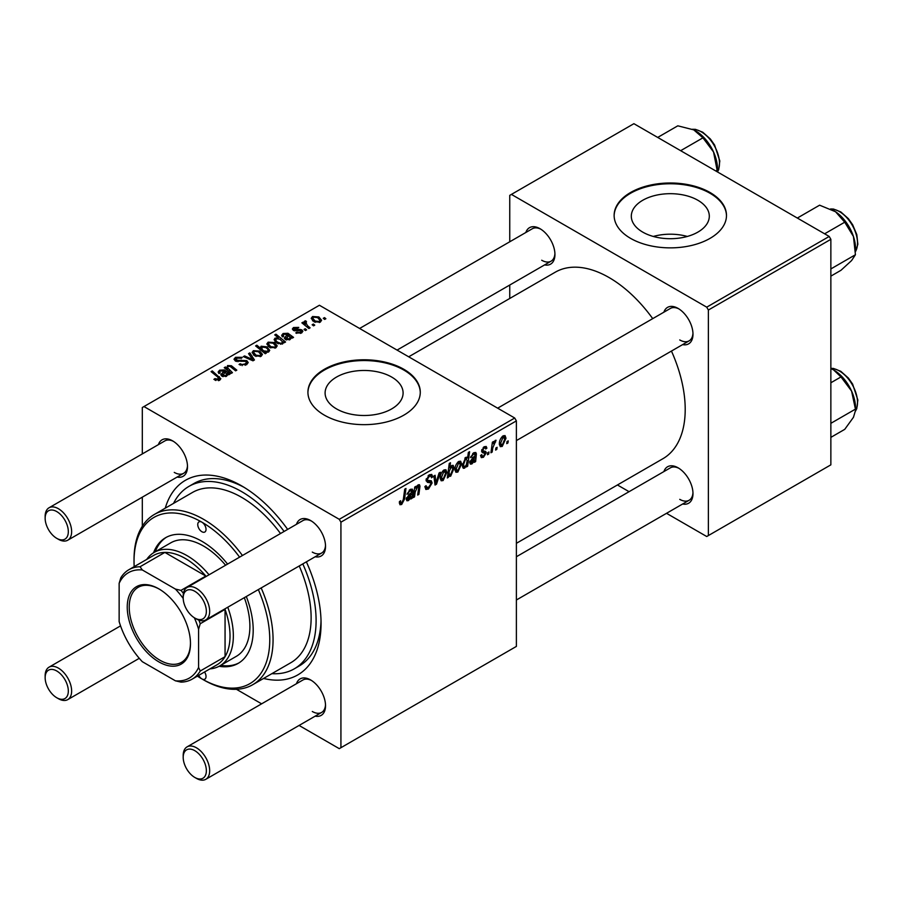 <?xml version="1.0" encoding="UTF-8"?>
<svg xmlns="http://www.w3.org/2000/svg" width="903" height="903" viewBox="0 0 903 903"><rect width="100%" height="100%" fill="white"/><g stroke="black" fill="none" stroke-linecap="round" stroke-linejoin="round"><path stroke-width="1.35" d="M697.884 200.274A38.998 22.519 0 0 0 655.386 195.398A38.998 22.519 0 0 0 631.31 216.201A38.998 22.519 0 0 0 642.733 232.116A38.998 22.519 0 0 0 685.23 236.992A38.998 22.519 0 0 0 709.306 216.201A38.998 22.519 0 0 0 697.884 200.274M687.318 236.451A38.998 22.519 0 0 0 653.298 236.451M710.029 192.497A56.178 32.429 0 0 0 648.805 185.465A56.178 32.429 0 0 0 614.13 215.433A56.178 32.429 0 0 0 630.587 238.369A56.178 32.429 0 0 0 691.8 245.402A56.178 32.429 0 0 0 726.486 215.433A56.178 32.429 0 0 0 710.029 192.497M726.486 215.817A56.178 32.429 0 0 0 710.029 193.265A56.178 32.429 0 0 0 649.11 186.153A56.178 32.429 0 0 0 614.13 215.817M336.526 408.901A38.998 22.519 180 0 1 325.103 392.986A38.998 22.519 180 0 1 349.179 372.183A38.998 22.519 180 0 1 391.676 377.059A38.998 22.519 180 0 1 403.099 392.986A38.998 22.519 180 0 1 379.023 413.788A38.998 22.519 180 0 1 336.526 408.901M403.822 369.282A56.178 32.429 0 0 0 342.598 362.25A56.178 32.429 0 0 0 307.923 392.218A56.178 32.429 0 0 0 324.38 415.154A56.178 32.429 0 0 0 385.604 422.186A56.178 32.429 0 0 0 420.279 392.218A56.178 32.429 0 0 0 403.822 369.282M420.279 392.602A56.178 32.429 0 0 0 403.822 370.049A56.178 32.429 0 0 0 342.903 362.95A56.178 32.429 0 0 0 307.923 392.602M663.897 312.178A21.062 12.168 60 0 1 678.085 308.408L678.085 308.408A21.062 12.168 60 0 1 692.985 334.212A21.062 12.168 60 0 1 682.623 344.619M678.943 308.928A18.726 10.813 -120 0 0 670.376 308.442L497.655 408.167M525.851 232.489A21.062 12.168 60 0 1 540.05 228.719L540.05 228.719A21.062 12.168 60 0 1 554.939 254.511A21.062 12.168 60 0 1 544.577 264.918M540.897 229.238A18.726 10.813 -120 0 0 532.341 228.741L359.608 328.466M663.897 471.58A21.062 12.168 60 0 1 678.085 467.81L678.085 467.81A21.062 12.168 60 0 1 692.985 493.614A21.062 12.168 60 0 1 682.623 504.009M678.943 468.33A18.726 10.813 -120 0 0 670.376 467.833L516.381 556.745M158.409 444.626A21.062 12.168 60 0 1 172.597 440.856L172.597 440.856A21.062 12.168 60 0 1 187.497 466.659A21.062 12.168 60 0 1 177.135 477.066M173.455 441.375A18.726 10.813 -120 0 0 164.888 440.89L49.033 507.779A18.726 10.813 60 0 1 58.39 508.705A18.726 10.813 60 0 1 70.626 525.207A18.726 10.813 60 0 1 67.759 540.208A18.726 10.813 60 0 1 58.39 539.283L56.731 538.335A16.389 9.459 -120 0 0 68.323 531.641A16.389 9.459 -120 0 0 56.731 511.572A16.389 9.459 -120 0 0 45.15 518.266A16.389 9.459 -120 0 0 56.731 538.335L58.39 539.283M296.455 524.327A21.062 12.168 60 0 1 310.643 520.557L310.643 520.557A21.062 12.168 60 0 1 325.531 546.36A21.062 12.168 60 0 1 315.181 556.756M311.49 521.076A18.726 10.813 -120 0 0 302.934 520.579L187.068 587.481A18.726 10.813 60 0 1 196.436 588.406A18.726 10.813 60 0 1 208.661 604.908A18.726 10.813 60 0 1 205.794 619.909A18.726 10.813 60 0 1 196.436 618.984L194.777 618.024A16.389 9.459 -120 0 0 206.358 611.342A16.389 9.459 -120 0 0 194.777 591.273A16.389 9.459 -120 0 0 183.196 597.955A16.389 9.459 -120 0 0 194.777 618.024L196.436 618.984M296.455 683.718A21.062 12.168 60 0 1 310.643 679.948L310.643 679.948A21.062 12.168 60 0 1 325.531 705.751A21.062 12.168 60 0 1 315.181 716.158M311.49 680.467A18.726 10.813 -120 0 0 302.934 679.982L187.068 746.871A18.726 10.813 60 0 1 196.436 747.797A18.726 10.813 60 0 1 208.661 764.299A18.726 10.813 60 0 1 205.794 779.312A18.726 10.813 60 0 1 196.436 778.375L194.777 777.427A16.389 9.459 -120 0 0 206.358 770.733A16.389 9.459 -120 0 0 194.777 750.664A16.389 9.459 -120 0 0 183.196 757.357A16.389 9.459 -120 0 0 194.777 777.427L196.436 778.375M165.26 508.163A112.356 64.869 60 0 1 241.62 485.87L241.62 485.87A112.356 64.869 60 0 1 287.651 529.406M244.137 487.372A105.335 60.817 -120 0 0 193.919 483.511L188.953 486.378A105.335 60.817 -120 0 0 173.557 503.377M516.381 543.313L662.904 458.713A107.671 62.172 -120 0 0 671.448 351.064M652.722 318.635A107.671 62.172 -120 0 0 609.062 277.548A107.671 62.172 -120 0 0 555.232 272.209L408.698 356.809M514.721 418.021L516.381 420.888L340.928 522.182L339.268 519.315L514.721 418.021L319.414 305.259L142.313 407.513L142.313 453.927M142.313 497.169L142.313 526.246M340.928 522.182L340.928 747.707L339.268 748.655L299.074 725.448M261.622 703.832L236.439 689.294M483.444 457.279L481.322 457.618L480.565 455.462L481.773 454.593L482.281 456.196L483.5 456.026L485.08 453.622L482.213 452.448L481.615 451.015L484.143 446.793L486.198 446.466L486.886 448.159L485.679 449.028L485.227 447.877L484.087 448.046L482.823 450.112L482.936 450.823L485.679 451.398L486.277 452.821L483.444 457.279L480.565 455.62M484.832 452.922L481.649 451.5M481.717 450.123L483.929 451.116M475.147 454.649L473.623 454.085L470.486 457.629L473.736 452.798L475.779 452.459L476.389 453.814L475.633 461.602L474.391 462.325L474.267 461.185L471.874 463.95L470.395 464.119L469.729 462.381L472.946 457.426L474.989 455.902L474.82 453.848L473.386 453.024M461.602 463.871L457.855 472.055L455.913 472.269L454.988 469.831C454.875 466.501 456.139 463.702 458.792 461.422L460.665 461.219L461.602 463.871L460.146 463.036M401.677 504.484L399.95 504.743L399.419 501.616L400.627 500.747L400.514 501.978L401.756 502.869L403.336 499.438L404.725 489.166L405.955 488.467L404.521 499.099L401.677 504.484L399.318 503.118M399.634 501.458L401.756 502.869M448.644 475.429L448.373 477.348L447.312 477.958L449.265 463.453L450.484 462.754L449.784 467.822L451.771 465.485L453.204 465.361L454.085 468.081L450.676 476.197L449.322 476.355L447.73 474.888M440.348 472.246L436.521 484.189L435.043 485.046L433.891 475.983L435.099 475.283L435.946 483.015L439.05 473.003L440.348 472.246M424.895 486.615L428.553 487.394L430.912 483.805L430.596 482.812L427.458 482.349L426.092 480.204L429.331 474.786L431.736 474.425L432.718 476.705L431.51 477.834L430.934 476.141L429.297 476.378L427.3 479.425L427.751 480.362L431.307 480.802L432.108 482.981L428.474 489.008L425.844 489.482L424.895 486.548L426.092 485.69L426.645 487.733L424.895 486.717M430.596 482.812L426.092 480.193M426.261 478.827L427.751 480.362M508.231 440.878L507.949 442.955L506.741 443.644L507.001 441.59L508.231 440.878M516.381 420.888L516.381 646.413L340.928 747.707M446.861 472.382L443.102 480.565L441.161 480.78L440.235 478.342C440.122 475.012 441.398 472.213 444.05 469.944L445.924 469.741L446.861 472.382L445.405 471.547M411.655 491.311L410.131 490.735L406.982 494.291L410.233 489.46L412.276 489.121L412.885 490.476L412.14 498.264L410.899 498.987L410.775 497.846L408.382 500.612L406.892 500.77L406.237 499.043L409.443 494.088L411.486 492.564L411.328 490.51L409.883 489.686M415.188 491.988L414.522 496.887L413.303 497.598L414.725 487.044L415.944 486.333L415.707 488.105L418.213 484.855L419.443 484.697L419.985 486.198L418.89 494.37L417.671 495.07L418.766 486.943L417.829 486.288L415.188 491.988L414.138 491.39M418.766 486.943L417.096 485.87M467.641 466.23L466.422 466.93L466.637 465.451L464.582 468.16L463.262 468.273L462.359 465.485L465.688 457.449L467.585 457.968L468.375 452.414L469.594 451.714L467.641 466.23L466.603 465.632M467.009 457.313L467.585 457.968L466.275 457.211M505.996 438.248L502.237 446.421L500.296 446.646L499.37 444.197C499.257 440.867 500.533 438.068 503.185 435.799L505.059 435.596L505.996 438.248L504.54 437.402M497.09 447.312L496.819 449.378L495.612 450.078L495.86 448.023L497.09 447.312M492.79 447.82L492.169 452.064L490.95 452.764L492.372 442.21L493.591 441.511L493.286 443.7L495.239 440.382L496.063 440.269L492.79 447.82L491.706 447.188M488.974 451.997L488.692 454.074L487.485 454.762L487.733 452.708L488.974 451.997M306.625 329.843L305.417 330.543L304.018 329.437L305.248 328.726L306.625 329.843M314.752 325.148L313.544 325.848L312.145 324.741L313.375 324.03L314.752 325.148M295.789 332.97L296.692 332.101L300.53 332.315L300.812 330.656L293.373 330.363L292.346 328.997L293.498 327.518L298.791 327.405L297.742 328.195L294.491 328.161L294.389 329.561L299.785 329.381L301.929 329.911L302.889 331.277L301.523 332.959L295.789 332.97M301.32 333.072L300.812 330.656M294.491 328.161L294.389 330.769M283.395 343.027L283.395 341.898L282.662 343.851L277.007 343.151L274.094 339.675L275.043 338.173L278.327 337.88L274.726 334.878L275.946 334.178L285.574 342L284.355 342.7L283.395 341.898L283.474 342.497M246.564 364.688L239.047 364.496L240.119 363.728L242.128 364.53L245.289 363.864L246.451 362.43L245.695 361.392L235.367 360.986L234.001 359.213L235.536 357.328L242.275 357.317L241.44 358.231L236.846 358.141L236.496 360.241L246.79 360.624L248.223 362.554L246.564 364.688M235.818 361.211L235.818 359.36L236.496 361.46M261.181 356.245L254.962 355.963L252.061 352.497L253.404 350.669L259.737 351.075L262.457 354.382L261.181 356.245M226.63 369.62L227.567 365.58L231.394 365.738L236.812 370.14L235.604 370.851L230.197 366.46L228.245 366.404L227.443 367.645L232.455 372.668L231.236 373.368L224.237 367.679L225.457 366.979L226.63 367.927L226.574 367.318M218.481 380.671L217.894 377.161L211.076 371.63L212.295 370.919L220.84 378.729L219.768 380.163L213.887 379.384L214.948 378.605L218.481 379.339L219.045 378.571L219.045 380.502M339.268 519.315L143.961 406.553M228.831 374.756L227.658 374.226L226.461 376.291L221.89 376.133L220.75 374.655L224.147 371.37L220.535 370.851L219.711 371.912L220.253 372.928L218.898 373.537L218.154 371.991L219.587 370.185L224.452 369.925L230.073 374.034L228.831 374.756M266.306 353.118L265.245 353.728L255.617 345.917L256.836 345.206L260.177 347.948L261.125 346.21L266.837 346.842L269.726 350.33L268.755 351.877L265.053 352.08L266.306 353.118M254.454 359.958L252.975 360.816L243.392 356.617L244.6 355.917L252.58 359.541L248.551 353.637L249.849 352.892L254.454 359.958M275.934 347.734L269.704 347.452L266.814 343.975L268.146 342.147L274.478 342.564L277.198 345.872L275.934 347.734M292.324 338.094L291.15 337.564L289.965 339.641L285.382 339.472L284.242 338.004L287.651 334.72L284.039 334.2L283.203 335.25L283.745 336.266L282.391 336.875L281.646 335.34L283.091 333.523L287.944 333.263L293.565 337.383L292.324 338.094M320.317 322.111L314.097 321.818L311.196 318.353L312.54 316.524L318.872 316.93L321.592 320.238L320.317 322.111M305.688 322.044L307.347 325.531L310.101 327.834L308.882 328.534L301.884 322.845L303.103 322.145L304.537 323.33L304.604 321.107L305.722 320.813L306.557 321.852L305.259 322.789L305.259 325.588M304.097 321.987L304.604 321.107L304.604 325.057M325.881 318.725L324.674 319.414L323.274 318.319L324.504 317.608L325.881 318.725M271.871 673.661A105.335 60.817 -120 0 0 294.288 668.83L299.254 665.962A105.335 60.817 -120 0 0 321.028 620.542M829.202 236.451L830.862 239.318L708.381 310.034L706.722 307.167L829.202 236.451L633.895 123.688L509.755 195.364L509.755 241.778M509.755 285.021L509.755 298.464M708.381 310.034L708.381 535.558L706.722 536.517L666.527 513.31M629.075 491.683L617.426 484.967M708.381 535.558L830.862 464.842L830.862 239.318M706.722 307.167L511.414 194.405M679.745 339.946A18.726 10.813 -120 0 0 689.102 340.871A18.726 10.813 -120 0 0 692.962 333.218M541.698 260.245A18.726 10.813 -120 0 0 551.067 261.181A18.726 10.813 -120 0 0 554.916 253.517M679.745 499.348A18.726 10.813 -120 0 0 689.102 500.273A18.726 10.813 -120 0 0 692.962 492.609M306.377 561.847A112.356 64.869 60 0 1 321.062 623.476A112.356 64.869 60 0 1 263.574 678.446M312.291 711.485A18.726 10.813 -120 0 0 321.66 712.411A18.726 10.813 -120 0 0 325.509 704.758M312.291 552.094A18.726 10.813 -120 0 0 321.66 553.02A18.726 10.813 -120 0 0 325.509 545.356M174.256 472.393A18.726 10.813 -120 0 0 183.614 473.319A18.726 10.813 -120 0 0 187.474 465.666M214.948 380.118L214.948 378.605M215.84 380.524L215.84 379.249M212.295 372.623L212.295 370.919M219.35 380.377L219.35 376.653M224.147 372.883L224.147 371.37M219.587 373.232L219.587 370.185M224.452 372.657L224.452 369.925M225.806 372.826L225.806 370.941M228.82 374.756L228.82 373.47M225.784 375.467L226.608 374.248L225.005 372.104L223.086 375.434L225.784 375.467L225.784 376.596M223.086 376.641L222.443 374.587L222.443 376.416M225.457 368.672L225.457 366.979M227.567 367.058L227.567 365.58M231.394 367.352L231.394 365.738M256.836 346.899L256.836 345.206M260.177 349.619L260.177 347.948M261.125 350.387L261.125 346.21M266.837 348.389L266.837 346.842M265.053 353.581L265.053 352.08M262.231 351.29L262.231 349.642L263.879 350.906L267.604 351.323L268.191 350.398L268.191 352.136M267.604 352.283L267.604 351.323C268.439 349.924 267.796 348.66 265.651 347.542L261.78 347.045L261.238 350.477M261.78 347.045L262.231 349.642M263.879 352.621L263.879 350.906M253.404 354.868L253.404 350.669M259.737 352.655L259.737 351.075M254.409 351.301L253.653 352.441L256.034 355.195L260.143 355.635L260.832 354.552L258.529 351.764L254.409 351.301M256.034 356.471L256.034 355.195M260.143 356.696L260.143 355.635M244.6 357.148L244.6 355.917M252.58 360.636L252.58 359.541M249.849 355.579L249.849 352.892M240.119 365.038L240.119 363.728M240.48 365.184L240.48 363.943M242.128 365.625L242.128 364.53M245.289 365.286L245.289 363.864M235.536 361.076L235.536 357.328M237.986 361.697L237.986 360.579M246.79 364.552L246.79 360.624M268.146 346.346L268.146 342.147M274.478 344.145L274.478 342.564M269.15 342.79L268.394 343.93L270.787 346.684L274.884 347.124L275.573 346.041L273.27 343.253L269.15 342.79M270.787 347.96L270.787 346.684M274.884 348.174L274.884 347.124M275.043 341.616L275.043 338.173M278.327 338.569L278.327 337.88M275.946 335.893L275.946 334.178M282.007 344.122L282.357 341.605L279.783 339.156L276.171 338.738L275.629 342.203M276.171 338.738C275.381 340.059 275.979 341.255 277.966 342.305L280.528 343.253L282.007 343.016L282.357 341.605M277.966 343.648L277.966 342.305M280.528 344.28L280.528 343.253M278.305 343.795L278.305 342.508M287.651 336.221L287.651 334.72M283.091 336.571L283.091 333.523M287.944 335.995L287.944 333.263M289.31 336.164L289.31 334.279M292.312 338.094L292.312 336.808M289.287 338.806L290.1 337.587L288.497 335.442L286.59 338.772L289.287 338.806L289.287 339.934M286.59 339.979L285.946 337.925L285.946 339.754M296.692 333.399L296.692 332.101M300.53 333.421L300.53 332.315M293.498 330.43L293.498 327.518M295.191 330.893L295.191 329.877M299.785 330.385L299.785 329.381M301.929 332.71L301.929 329.911M312.54 320.723L312.54 316.524M318.872 318.511L318.872 316.93M313.544 317.156L312.788 318.296L315.17 321.05L319.278 321.491L319.967 320.407L317.664 317.63L313.544 317.156M315.17 322.337L315.17 321.05M319.278 322.552L319.278 321.491M313.375 325.712L313.375 324.03M303.103 323.838L303.103 322.145M304.537 325.001L304.537 323.33M305.722 322.021L305.722 320.813M305.248 330.408L305.248 328.726M324.504 319.278L324.504 317.608M506.91 442.346L507.949 442.955M424.895 486.943L428.474 489.008M426.092 480.215L430.359 482.676M429.365 474.775L432.718 476.705M429.106 474.922L432.718 477.01M428.112 475.689L429.297 476.378M426.137 479.527L432.108 482.981M434.817 483.207L436.521 484.189M434.693 482.292L435.946 483.015M440.258 478.917L443.102 480.565M443.554 470.26L445.021 471.106L443.994 471.185L441.443 477.495L443.113 479.346L445.653 473.07L443.08 470.655M440.325 476.852L441.443 477.495M440.235 478.376L443.113 479.346M447.459 476.818L448.373 477.348M448.757 467.235L449.784 467.822M452.617 467.235L454.085 468.081M447.775 474.515L450.676 476.197M449.344 470.96L449.073 473.33L450.574 475.034L452.877 468.792L451.376 466.93L449.344 470.96L448.339 470.373M450.642 466.501L452.256 466.84L450.992 466.106M447.832 474.064L450.574 475.034M448.012 472.72L449.073 473.33M403.472 498.49L404.521 499.099M406.248 499.382L408.382 500.612M409.206 490.205L410.131 490.735M407.276 493.252L408.19 493.772M410.707 489.223L412.885 490.476M411.621 491.774L412.694 492.383M410.775 496.345L412.005 497.056M410.391 497.26L412.14 498.264M408.754 499.178L411.283 493.896L407.434 498.354L408.754 499.178L406.406 497.756M410.459 493.422L411.283 493.896M413.484 496.289L414.522 496.887M414.669 487.507L415.707 488.105M417.954 485.024L419.985 486.198M417.852 493.772L418.89 494.37M455.01 470.407L457.855 472.055M458.306 461.749L459.762 462.596L458.747 462.675L456.184 468.984L457.855 470.824L460.406 464.56L457.821 462.144M455.067 468.341L456.184 468.984M454.988 469.865L457.855 470.824M462.483 466.953L464.582 468.16M465.237 457.776L466.591 458.555L465.756 458.622L463.566 464.492L464.029 466.659L464.977 466.716L466.366 464.718L467.201 460.304L464.876 458.114M462.471 463.86L463.566 464.492M464.187 466.795L462.359 465.745L464.977 466.716M462.426 464.244L463.566 464.898M469.741 462.72L471.874 463.95M472.698 453.543L473.623 454.085M470.779 456.591L471.682 457.11M474.21 452.561L476.389 453.814M475.125 455.112L476.186 455.733M474.267 459.683L475.497 460.395M473.894 460.598L475.633 461.602M472.258 462.517L474.786 457.234L470.937 461.693L472.258 462.517L469.91 461.094M473.962 456.76L474.786 457.234M484.324 446.692L486.886 448.159M483.184 447.516L484.087 448.046M481.875 449.559L482.823 450.112M483.094 450.981L486.277 452.821M499.393 444.784L502.237 446.421M502.689 436.126L504.156 436.962L503.129 437.041L500.578 443.35L502.249 445.202L504.788 438.937L502.215 436.51M499.461 442.707L500.578 443.35M499.37 444.231L502.249 445.202M495.77 448.78L496.819 449.378M491.13 451.455L492.169 452.064M492.259 443.102L493.286 443.7M494.359 441.353L495.578 442.064M494.178 441.646L494.979 442.098M487.643 453.464L488.692 454.074M239.6 557.151A95.966 55.41 -120 0 0 201.9 522.182A5.847 3.375 -120 0 0 198.965 521.889A5.847 3.375 -120 0 0 198.073 526.584A5.847 3.375 -120 0 0 201.9 531.732A5.847 3.375 -120 0 0 204.823 532.025A5.847 3.375 -120 0 0 205.715 527.341A5.847 3.375 -120 0 0 201.9 522.182A95.966 55.41 -120 0 0 134.028 561.361A95.966 55.41 -120 0 0 134.186 566.655M198.716 675.354A5.847 3.375 -120 0 0 201.9 678.898A95.966 55.41 -120 0 0 261.746 672.035A95.966 55.41 -120 0 0 258.326 589.58M227.579 564.082A72.567 41.899 -120 0 0 201.9 541.292A72.567 41.899 -120 0 0 165.61 537.703A72.567 41.899 -120 0 0 153.544 552.794M166.445 537.24A72.567 41.899 -120 0 0 155.203 551.812M197.385 676.121A95.966 55.41 -120 0 0 201.888 678.898L203.547 679.857A98.314 56.765 60 0 0 252.705 684.722L290.777 662.746A98.314 56.765 -120 0 0 299.232 565.967M134.028 561.361L134.028 559.454A98.314 56.765 60 0 1 154.39 514.439A98.314 56.765 60 0 1 203.547 519.315A98.314 56.765 60 0 1 242.444 555.503M261.17 587.943A98.314 56.765 60 0 1 252.705 684.722M280.506 533.526A98.314 56.765 -120 0 0 241.62 497.339A98.314 56.765 -120 0 0 192.463 492.462L154.39 514.439M294.288 668.83A105.335 60.817 -120 0 0 302.81 563.901M284.084 531.461A105.335 60.817 -120 0 0 241.62 491.604A105.335 60.817 -120 0 0 188.953 486.378M146.715 559.42A65.547 37.836 60 0 1 154.232 552.376L170.78 542.827A65.547 37.836 60 0 1 203.547 546.067A65.547 37.836 60 0 1 225.592 565.233M244.318 597.673A65.547 37.836 60 0 1 236.315 656.346L219.768 665.906A65.547 37.836 60 0 1 209.914 668.886M219.068 666.29A72.567 41.899 -120 0 0 238.178 663.378A72.567 41.899 -120 0 0 246.305 596.522M203.547 679.857L201.888 678.898A95.966 55.41 -120 0 0 201.9 678.898A5.847 3.375 -120 0 0 204.823 679.191A5.847 3.375 -120 0 0 204.552 671.99M220.75 665.33A72.567 41.899 -120 0 0 238.99 662.892M830.862 268.936L855.423 254.748L851.585 260.572L840.975 270.29L830.862 276.137M824.62 233.809L844.734 222.194L853.459 236.518L855.423 254.748M797.326 218.052L819.608 205.184L835.546 211.742L844.734 222.194M855.513 250.684L855.513 248.393A30.894 17.834 -120 0 0 853.459 236.518A30.894 17.834 -120 0 0 835.546 211.742A30.894 17.834 -120 0 0 833.672 210.557A30.894 17.834 -120 0 0 833.514 210.467M717.479 171.22L717.479 168.703A30.894 17.834 -120 0 0 717.4 166.491A30.894 17.834 -120 0 0 713.539 151.986L717.456 171.942M715.786 170.972L717.377 170.046M680.659 150.688L702.94 137.832L713.539 151.986A30.894 17.834 -120 0 0 695.626 130.867A30.894 17.834 -120 0 0 695.502 130.788M657.689 137.437L677.803 125.822L693.752 129.874L702.94 137.832M830.862 437.368L844.734 429.354L853.459 417.299L855.513 410.413L855.423 409.138L830.862 423.326M830.862 382.77L840.975 376.923L851.585 391.078L855.423 409.138M830.862 368.537L833.593 369.914L840.975 376.923M855.513 410.323L855.513 407.795A30.894 17.834 -120 0 0 851.585 391.078A30.894 17.834 -120 0 0 833.672 369.959A30.894 17.834 -120 0 0 833.537 369.88M183.196 597.955L183.196 596.048A18.726 10.813 60 0 1 187.068 587.481M183.196 757.357L183.196 755.45A18.726 10.813 60 0 1 187.068 746.871M45.15 518.266L45.15 516.347A18.726 10.813 60 0 1 49.033 507.779M58.39 698.685L56.731 697.726A16.389 9.459 -120 0 0 68.323 691.032A16.389 9.459 -120 0 0 56.731 670.974A16.389 9.459 -120 0 0 45.15 677.656A16.389 9.459 -120 0 0 56.731 697.726L58.39 698.685A18.726 10.813 60 0 0 67.759 699.611A18.726 10.813 60 0 0 70.626 684.609A18.726 10.813 60 0 0 58.39 668.107A18.726 10.813 60 0 0 49.033 667.17A18.726 10.813 60 0 0 45.15 675.749L45.15 677.656M127.244 607.132A44.71 25.815 60 0 1 158.86 588.88A44.71 25.815 60 0 1 190.477 643.636A44.71 25.815 60 0 1 158.86 661.888A44.71 25.815 60 0 1 127.244 607.132M159.357 589.174A43.299 25.002 -120 0 0 138.204 587.311A43.299 25.002 -120 0 0 129.231 607.132A43.299 25.002 -120 0 0 148.137 650.713A43.299 25.002 -120 0 0 181.503 662.317A43.299 25.002 -120 0 0 190.465 643.06M227.77 607.222A65.547 37.836 60 0 1 233.346 635.893A65.547 37.836 60 0 1 219.768 665.906M206.155 576.453A63.199 36.492 -120 0 0 205.816 576.046L164.865 552.41L140.044 566.745L142.313 569.962A60.862 35.138 -120 0 0 119.14 583.338L119.14 621.569A60.862 35.138 -120 0 0 142.313 661.696L175.408 680.817A60.862 35.138 -120 0 0 198.581 667.43L200.24 671.008A63.199 36.492 60 0 1 192.113 679.169L216.946 664.834A63.199 36.492 -120 0 0 225.061 656.673A63.199 36.492 -120 0 0 230.028 635.893A63.199 36.492 -120 0 0 225.061 609.39A63.199 36.492 -120 0 0 224.892 608.893M183.196 598.452A60.862 35.138 -120 0 0 175.408 589.072L180.984 590.381L205.816 576.046A63.199 36.492 -120 0 0 164.865 552.41A63.199 36.492 -120 0 0 153.747 555.368L128.915 569.691A63.199 36.492 60 0 1 140.044 566.745M200.24 671.008L225.061 656.673L225.061 609.39L200.24 623.725L198.581 629.21A60.862 35.138 -120 0 0 194.348 617.776M154.232 552.376A65.547 37.836 60 0 1 209.044 574.793M119.14 583.338L120.788 577.852A63.199 36.492 60 0 1 128.915 569.691M192.113 679.169A63.199 36.492 60 0 1 180.984 682.115L175.408 680.817M198.581 667.43L198.581 629.21M175.408 589.072L142.313 569.962M180.984 590.381A63.199 36.492 60 0 1 183.422 593.35M198.886 620.135A63.199 36.492 60 0 1 200.24 623.725M222.409 376.404L222.409 372.725M227.432 375.343L227.432 372.408M232.647 368.401L232.647 366.674M229.204 371.72L229.204 370.027M263.574 352.384L263.574 350.725M249.86 359.45L249.86 358.243M241.259 361.358L241.259 360.083M285.912 339.742L285.912 336.063M290.924 338.681L290.924 335.758M296.929 330.746L296.929 329.742M307.347 327.292L307.347 325.531M426.148 480.881L428.902 482.484M434.343 479.504L435.709 480.294M448.057 472.393L449.073 472.969M411.192 494.472L412.219 495.07M408.788 494.539L409.781 495.115M418.744 487.36L419.805 487.97M474.696 457.81L475.723 458.408M472.28 457.877L473.274 458.453M855.513 251.452A25.747 14.866 -120 0 0 857.444 244.815A25.747 14.866 -120 0 0 849.339 220.795A25.747 14.866 -120 0 0 830.76 209.044M717.467 171.773A25.747 14.866 -120 0 0 719.398 161.502A25.747 14.866 -120 0 0 692.59 129.343M855.502 410.865A25.747 14.866 -120 0 0 857.444 400.605A25.747 14.866 -120 0 0 830.862 368.435M219.711 371.912L219.711 373.176M226.608 374.248L226.608 376.212M227.443 367.645L227.443 370.275M253.653 352.441L253.653 355.071M260.832 354.552L260.832 356.437M246.451 362.43L246.451 364.756M268.394 343.93L268.394 346.56M275.573 346.041L275.573 347.915M282.504 342.214L282.504 343.93M283.203 335.25L283.203 336.514M290.1 337.587L290.1 339.551M293.938 328.895L293.938 330.622M312.788 318.296L312.788 320.926M319.967 320.407L319.967 322.292M430.934 476.141L428.97 475.012M400.887 502.982L399.352 502.091M407.806 499.314L406.271 498.422M418.484 486.198L417.367 485.554M471.31 462.652L469.774 461.76M482.281 456.196L480.768 455.315M485.227 447.877L483.771 447.03M483.071 450.958L481.705 450.179M855.513 251.655L857.85 244.261L856.812 234.645L852.635 224.723L848.368 218.639L840.772 211.912L833.525 209.056L830.579 208.954M717.479 171.954L718.709 169.572L719.804 160.937L714.6 145.022L710.322 138.949L702.737 132.21L695.491 129.355L692.398 129.264M830.862 368.334L833.525 368.458L840.772 371.302L848.368 378.041L852.635 384.114L857.85 400.029L856.766 408.619L855.491 411.091M689.102 340.871L516.381 440.596M321.66 553.02L205.794 619.909M205.794 779.312L321.66 712.411M516.381 599.998L689.102 500.273M67.759 540.208L183.614 473.319M397.06 350.093L551.067 261.181M120.539 625.881L49.033 667.17M139.265 658.321L67.759 699.611"/></g></svg>
